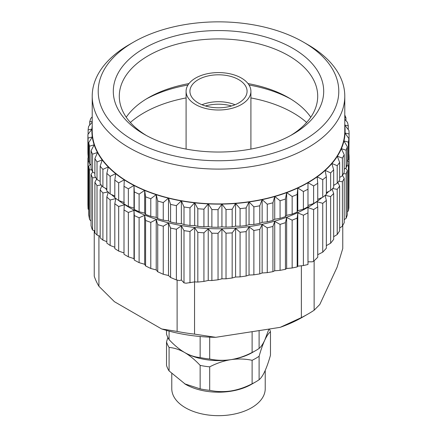<?xml version="1.0" encoding="UTF-8"?>
<svg xmlns="http://www.w3.org/2000/svg" width="437" height="437" viewBox="0 0 437 437"><rect width="100%" height="100%" fill="white"/><g stroke="black" fill="none" stroke-linecap="round" stroke-linejoin="round"><path stroke-width="0.66" d="M166.524 330.41L166.524 334.103A52.719 30.437 -0 0 0 167.579 336.894A52.719 30.437 -0 0 0 169.081 339.615L169.081 331.109M269.438 329.006A52.719 30.437 180 0 1 270.476 331.759L270.476 355.237C266.696 368.538 262.905 376.705 259.108 379.731A52.719 30.437 180 0 1 255.776 381.845L251.543 384.287A46.726 26.979 180 0 1 230.594 391.273A46.726 26.979 180 0 1 185.457 384.287L169.081 370.92L169.081 347.442A52.719 30.437 180 0 1 166.524 341.931L167.857 337.473M255.776 381.845A52.719 30.437 180 0 1 252.116 383.768C245.228 387.357 238.154 389.755 230.905 390.962C223.635 392 216.561 391.792 209.689 390.328L209.689 366.851A52.719 30.437 180 0 1 200.141 365.376C195.099 359.935 189.92 355.642 184.611 352.495C189.877 355.467 195.055 357.149 200.141 357.548L200.141 336.512M265.226 370.434L265.226 388.69A46.726 26.979 180 0 1 230.594 414.751A46.726 26.979 180 0 1 171.774 388.69L171.774 373.673M200.141 357.548A52.719 30.437 -0 0 0 209.689 359.023L209.689 337.146M209.689 359.023C216.599 360.487 223.673 360.694 230.905 359.656C238.116 358.466 245.184 356.068 252.116 352.462L252.116 331.683M169.081 339.615C174.128 345.055 179.301 349.349 184.611 352.495C179.345 349.524 174.172 347.841 169.081 347.442M252.116 352.462A52.719 30.437 -0 0 0 255.776 350.54A52.719 30.437 -0 0 0 259.108 348.426L259.108 330.601M259.108 348.426C260.955 346.973 262.85 344.198 264.789 340.09L268.919 329.088M252.116 383.768L252.116 360.29C245.19 358.826 238.116 358.613 230.905 359.656C223.673 360.853 216.605 363.251 209.689 366.851M209.689 390.328A52.719 30.437 180 0 1 200.141 388.854L200.141 365.376M200.141 388.854L184.611 383.801M169.081 370.92A52.719 30.437 180 0 1 166.524 365.408L166.524 341.931M270.476 331.759C268.629 333.207 266.734 335.987 264.789 340.09C262.866 344.312 260.971 349.704 259.108 356.253A52.719 30.437 180 0 1 252.116 360.29M259.108 379.731L259.108 356.253M184.611 352.495A47.923 27.668 -0 0 0 230.905 359.656A47.923 27.668 -0 0 0 252.389 352.495L255.776 350.54M332.093 189.074L333.666 193.449A130.592 75.399 180 0 1 330.634 196.546L325.123 195.334L326.335 200.425A130.592 75.399 180 0 1 322.741 203.32L317.131 201.757L317.737 206.909A130.592 75.399 180 0 1 313.624 209.558L307.981 207.646L307.981 212.819A130.592 75.399 180 0 1 303.393 215.195L297.783 212.934L297.171 218.079A130.592 75.399 180 0 1 292.162 220.155L286.65 217.544L285.437 222.641A130.592 75.399 180 0 1 280.073 224.389L274.726 221.439L272.923 226.437A130.592 75.399 180 0 1 267.258 227.841L262.14 224.563L259.769 229.43A130.592 75.399 180 0 1 253.875 230.479L249.041 226.885L246.129 231.588A130.592 75.399 180 0 1 240.077 232.26L235.581 228.376L232.167 232.883A130.592 75.399 180 0 1 226.022 233.172L221.925 229.021L218.047 233.298A130.592 75.399 180 0 1 211.885 233.2L208.231 228.808L203.926 232.823A130.592 75.399 180 0 1 197.819 232.347L194.656 227.737L189.98 231.479A130.592 75.399 180 0 1 183.999 230.616L181.355 225.831L176.373 229.267L176.373 279.931L170.583 277.484L168.496 275.512L163.252 274.272L157.73 271.765L156.222 269.935L150.781 268.487L145.587 265.947L144.674 264.287L139.108 262.653L134.301 260.108L133.995 258.628L128.363 256.825L124.004 254.312L124.004 209.94L124.31 204.778L118.673 206.51A130.592 75.399 180 0 1 114.811 203.735L115.723 198.611L110.151 199.993A130.592 75.399 180 0 1 106.836 196.994L108.343 191.947L102.908 192.985A130.592 75.399 180 0 1 100.166 189.795L101.859 185.785M176.373 229.267A130.592 75.399 180 0 1 170.583 228.038L168.496 223.099L163.252 226.219A130.592 75.399 180 0 1 157.73 224.634L156.222 219.587L150.781 222.367A130.592 75.399 180 0 1 145.587 220.45L144.674 215.326L139.108 217.763A130.592 75.399 180 0 1 134.301 215.534L133.995 210.372L128.363 212.458A130.592 75.399 180 0 1 126.156 211.213A130.592 75.399 180 0 1 124.004 209.94M334.349 184.884A126.282 72.908 180 0 1 333.666 185.769M328.744 191.422A126.282 72.908 180 0 1 326.335 193.804M322.096 197.557A126.282 72.908 180 0 1 129.205 207.417A126.282 72.908 180 0 1 118.187 200.151M337.888 182.431L339.653 186.047A130.592 75.399 180 0 1 337.217 189.319L332.59 188.565M342.493 175.537L344.214 178.323A130.592 75.399 180 0 1 342.4 181.726L338.719 181.328M345.662 168.185L347.3 170.354A130.592 75.399 180 0 1 346.137 173.85L343.493 173.718M347.404 160.614L348.879 162.242A130.592 75.399 180 0 1 348.376 165.787L346.847 165.803M348.879 154.032L348.928 154.075A130.592 75.399 180 0 1 349.092 157.637L348.71 157.664M348.879 151.83L349.092 133.995L344.995 132.995L348.879 138.6A130.592 75.399 180 0 1 348.376 142.151L348.376 159.767A130.592 75.399 0 0 0 348.879 156.217L348.879 138.6M347.3 160.701L348.376 159.767M346.137 167.824A130.592 75.399 0 0 0 347.3 164.334L347.3 146.717A130.592 75.399 180 0 1 346.137 150.213L346.137 167.824L344.214 169.261M342.4 175.701A130.592 75.399 0 0 0 344.214 172.298L344.214 154.682A130.592 75.399 180 0 1 342.4 158.085L342.4 175.701L339.653 177.471M337.217 183.294A130.592 75.399 0 0 0 339.653 180.028L339.653 162.411A130.592 75.399 180 0 1 337.217 165.678L337.217 183.294L333.666 185.261M330.634 190.521A130.592 75.399 0 0 0 333.666 187.424L333.666 169.807A130.592 75.399 180 0 1 330.634 172.905L330.634 190.521L326.335 192.564M322.741 197.295A130.592 75.399 0 0 0 326.335 194.405L326.335 176.788A130.592 75.399 180 0 1 322.741 179.678L322.741 197.295L317.737 199.316M313.624 203.533A130.592 75.399 0 0 0 317.737 200.883L317.737 183.272A130.592 75.399 180 0 1 313.624 185.922L313.624 203.533L307.981 205.445M303.393 209.17A130.592 75.399 0 0 0 307.981 206.794L307.981 189.177A130.592 75.399 180 0 1 303.393 191.553L303.393 209.17L297.783 210.727L297.783 187.959L303.393 191.553M128.363 206.433L128.363 188.817A130.592 75.399 180 0 1 126.156 187.571A130.592 75.399 180 0 1 124.004 186.299L124.004 203.915A130.592 75.399 0 0 0 126.156 205.188A130.592 75.399 0 0 0 128.363 206.433L133.995 208.165L134.301 209.509A130.592 75.399 0 0 0 139.108 211.737L144.674 213.125L145.587 214.43A130.592 75.399 0 0 0 150.781 216.342L156.222 217.38L157.73 218.615A130.592 75.399 0 0 0 163.252 220.193L168.496 220.898L170.583 222.012A130.592 75.399 0 0 0 176.373 223.241L181.355 223.624L183.999 224.596A130.592 75.399 0 0 0 189.98 225.454L194.656 225.536L197.819 226.322A130.592 75.399 0 0 0 203.926 226.803L208.231 226.601L211.885 227.174A130.592 75.399 0 0 0 218.047 227.273L221.925 226.819L226.022 227.147A130.592 75.399 0 0 0 232.167 226.858L235.581 226.175L240.077 226.235A130.592 75.399 0 0 0 246.129 225.568L249.041 224.684L253.875 224.454A130.592 75.399 0 0 0 259.769 223.411L262.14 222.362L267.258 221.821A130.592 75.399 0 0 0 272.923 220.412L274.726 219.237L280.073 218.369A130.592 75.399 0 0 0 285.437 216.615L286.65 215.343L292.162 214.135A130.592 75.399 0 0 0 297.171 212.06L297.783 210.727M231.583 105.967A29.355 16.945 0 0 0 205.417 105.967M248.019 83.576A99.204 57.274 180 0 1 288.649 97.757L288.649 97.757A99.204 57.274 180 0 1 310.773 117.225M290.703 98.98A105.197 60.732 0 0 0 249.035 85.029M187.965 85.029A105.197 60.732 0 0 0 146.297 98.98M126.227 117.225A99.204 57.274 180 0 1 148.351 97.757A99.204 57.274 180 0 1 188.981 83.576M144.117 134.246L144.117 134.246A105.197 60.732 180 0 1 144.117 48.354A105.197 60.732 180 0 1 292.883 48.354A105.197 60.732 180 0 1 292.883 134.246A105.197 60.732 180 0 1 144.117 134.246M290.703 135.465A99.204 57.274 0 0 0 317.704 96.189A99.204 57.274 0 0 0 288.649 55.69A99.204 57.274 0 0 0 180.536 43.274A99.204 57.274 0 0 0 119.296 96.189A99.204 57.274 0 0 0 146.297 135.465M133.443 140.408A120.29 69.45 0 0 0 303.557 140.408A120.29 69.45 0 0 0 303.562 42.192A120.29 69.45 0 0 0 303.557 42.192L307.795 44.64A126.282 72.908 180 0 1 344.782 96.189A126.282 72.908 180 0 1 266.827 163.547A126.282 72.908 180 0 1 129.205 147.744A126.282 72.908 180 0 1 92.218 96.189A126.282 72.908 180 0 1 129.205 44.64L133.438 42.192A120.29 69.45 0 0 0 133.443 140.408M344.782 96.189L344.782 131.018A126.282 72.908 180 0 1 266.827 198.376A126.282 72.908 180 0 1 129.205 182.573A126.282 72.908 180 0 1 92.218 131.018L92.218 96.189M306.648 122.469A105.432 60.874 0 0 0 293.052 112.822A105.432 60.874 0 0 0 250.909 97.937M186.091 97.937A105.432 60.874 0 0 0 130.352 122.469M238.706 79.632A28.574 16.497 0 0 0 207.564 76.06A28.574 16.497 0 0 0 189.926 91.3A28.574 16.497 0 0 0 198.294 102.963A28.574 16.497 0 0 0 229.436 106.541A28.574 16.497 0 0 0 247.074 91.3A28.574 16.497 0 0 0 238.706 79.632M201.954 104.749A28.574 16.497 180 0 1 235.046 104.749M195.585 104.53A32.409 18.709 0 0 0 230.9 108.584A32.409 18.709 0 0 0 250.909 91.3A32.409 18.709 0 0 0 241.415 78.07A32.409 18.709 0 0 0 206.1 74.011A32.409 18.709 0 0 0 186.091 91.3A32.409 18.709 0 0 0 195.585 104.53M342.755 225.536L342.755 248.549L337.08 267.247L319.802 304.474L314.132 310.226A126.544 73.061 180 0 1 307.981 314.039A126.544 73.061 180 0 1 301.372 317.59L280.199 327.34L215.72 337.315A118.613 68.483 180 0 1 161.619 328.946L114.418 301.694L98.915 286.273A126.544 73.061 180 0 1 94.245 276.211L94.245 230.599M307.981 314.039L302.371 317.278A118.613 68.483 180 0 1 280.199 327.34M314.132 260.763L314.132 310.226M194.547 281.909L194.547 334.119A126.544 73.061 180 0 1 177.116 331.421L161.619 328.946M215.72 337.315L194.547 334.119M301.372 317.59L301.372 265.783M98.915 235.827L98.915 286.273M177.116 331.421L177.116 280.084M183.999 230.616L183.999 282.876A130.592 75.399 180 0 0 186.113 283.203L194.656 281.887L197.819 282.067L203.926 281.423L208.231 280.456L211.885 280.532L218.047 279.8L221.925 278.828L226.022 278.801L232.167 277.992L235.581 277.025L240.077 276.894L246.129 276.015L249.041 275.07L253.875 274.835L259.769 273.895L262.14 272.983L267.258 272.644L272.923 271.656L274.726 270.787L280.073 270.35L285.437 269.329L286.65 268.509L292.162 267.985L297.171 266.931L297.783 266.177L303.393 265.565L307.981 264.5L307.981 207.646M313.624 209.558L313.624 261.244L312.362 261.818L307.981 261.818M94.889 230.796L92.546 230.075L92.546 177.815A130.592 75.399 180 0 1 91.054 174.363L91.054 225.727L91.983 228.857A130.592 75.399 180 0 0 92.546 230.075M95.719 177.564L92.546 177.815M101.182 184.998L97.014 185.561A130.592 75.399 180 0 1 94.889 182.224L94.889 232.888L97.014 235.008L100.166 236.368M94.889 182.224L96.659 179.012M183.999 282.876L181.355 279.997L181.355 225.831M181.355 279.997L179.492 280.57L176.373 279.931M189.98 282.843L189.98 231.479M297.171 212.06L297.171 194.443A130.592 75.399 180 0 1 292.162 196.519L292.162 214.135M285.437 216.615L285.437 198.999A130.592 75.399 180 0 1 280.073 200.752L280.073 218.369M272.923 220.412L272.923 202.795A130.592 75.399 180 0 1 267.258 204.205L267.258 221.821M259.769 223.411L259.769 205.794A130.592 75.399 180 0 1 253.875 206.838L253.875 224.454M246.129 225.568L246.129 207.952A130.592 75.399 180 0 1 240.077 208.618L240.077 226.235M232.167 226.858L232.167 209.241A130.592 75.399 180 0 1 226.022 209.531L226.022 227.147M218.047 227.273L218.047 209.656A130.592 75.399 180 0 1 211.885 209.558L211.885 227.174M203.926 226.803L203.926 209.186A130.592 75.399 180 0 1 197.819 208.706L197.819 226.322M189.98 225.454L189.98 207.837A130.592 75.399 180 0 1 183.999 206.98L183.999 224.596M91.054 150.721L91.054 168.338A130.592 75.399 0 0 0 92.546 171.796L92.546 154.179A130.592 75.399 180 0 1 91.054 150.721L94.223 144.784L89.552 146.198A130.592 75.399 180 0 1 88.722 142.67L88.722 160.286A130.592 75.399 0 0 0 89.552 163.815L89.552 146.198M87.908 134.52L87.908 152.136A130.592 75.399 0 0 0 88.072 155.692L88.072 138.081A130.592 75.399 180 0 1 87.908 134.52L92.005 129.041L88.121 129.915A130.592 75.399 180 0 1 88.624 126.369L92.218 122.136M88.121 134.225L88.121 129.915M89.7 125.091L89.7 121.803A130.592 75.399 180 0 1 90.863 118.307L92.218 116.898M344.782 115.04A130.592 75.399 180 0 1 345.946 117.793L345.946 120.656M344.782 119.377L347.448 122.322A130.592 75.399 180 0 1 348.278 125.845L348.278 129.614M344.711 125.129L348.928 130.439A130.592 75.399 180 0 1 349.092 133.995M297.892 187.965A126.626 73.105 180 0 0 307.981 182.742L307.981 189.177L307.981 182.677L313.624 185.922M322.741 179.678L317.131 176.788L317.737 183.272M330.634 172.905L325.123 170.364L326.335 176.788M337.217 165.678L331.869 163.476L333.666 169.807M342.4 158.085L337.282 156.211L339.653 162.411M346.137 150.213L341.302 148.651L344.214 154.682M348.376 142.151L343.886 140.878L347.3 146.717M348.278 125.845L344.7 125.037M345.946 117.793L344.782 117.558M92.218 121.267L89.7 121.803M88.722 142.67L92.376 136.945L88.072 138.081M88.072 155.692L88.722 156.304M89.552 163.815L91.054 165.022M194.656 225.536L194.656 202.768L197.819 208.706M189.98 207.837L194.656 202.768M208.231 226.601L208.231 203.833L211.885 209.558M203.926 209.186L208.231 203.833M221.925 226.819L221.925 204.046L226.022 209.531M218.047 209.656L221.925 204.046M235.581 226.175L235.581 203.407L240.077 208.618M232.167 209.241L235.581 203.407M249.041 224.684L249.041 201.916L253.875 206.838M246.129 207.952L249.041 201.916M262.14 222.362L262.14 199.594L267.258 204.205M259.769 205.794L262.14 199.594M274.726 219.237L274.726 196.47L280.073 200.752M272.923 202.795L274.726 196.47M286.65 215.343L286.65 192.575L292.162 196.519M285.437 198.999L286.65 192.575M297.171 194.443L297.783 187.959M176.373 223.241L176.373 205.625A130.592 75.399 180 0 1 170.583 204.396L170.583 222.012M163.252 220.193L163.252 202.577A130.592 75.399 180 0 1 157.73 200.998L157.73 218.615M150.781 216.342L150.781 198.731A130.592 75.399 180 0 1 145.587 196.814L145.587 214.43M139.108 211.737L139.108 194.126A130.592 75.399 180 0 1 134.301 191.892L134.301 209.509M114.811 180.099L114.811 197.71A130.592 75.399 0 0 0 118.673 200.485L118.673 182.868A130.592 75.399 180 0 1 114.811 180.099L115.723 173.636L110.151 176.351A130.592 75.399 180 0 1 106.836 173.352L106.836 190.969A130.592 75.399 0 0 0 110.151 193.968L110.151 176.351M100.166 166.153L100.166 183.769A130.592 75.399 0 0 0 102.908 186.96L102.908 169.343A130.592 75.399 180 0 1 100.166 166.153L102.258 159.887L97.014 161.925A130.592 75.399 180 0 1 94.889 158.582L94.889 176.198A130.592 75.399 0 0 0 97.014 179.536L97.014 161.925M94.889 158.582L97.533 152.464L92.546 154.179M92.546 171.796L94.889 173.413M97.014 179.536L100.166 181.421M106.836 173.352L108.343 166.972L102.908 169.343M102.908 186.96L106.836 188.975M110.151 193.968L114.811 196.011M124.004 186.299L124.31 179.804L118.673 182.868M118.673 200.485L124.31 202.571M133.995 208.165L133.995 185.397L134.301 191.892M128.363 188.817L133.995 185.397M144.674 213.125L144.674 190.352L145.587 196.814M139.108 194.126L144.674 190.352M156.222 217.38L156.222 194.612L157.73 200.998M150.781 198.731L156.222 194.612M168.496 220.898L168.496 198.13L170.583 204.396M163.252 202.577L168.496 198.13M181.355 223.624L181.355 200.856L183.999 206.98M176.373 205.625L181.355 200.856M91.923 128.991A126.626 73.105 180 0 1 92.218 125.643M92.289 136.901A126.626 73.105 180 0 1 91.923 129.084M94.13 144.745A126.626 73.105 180 0 1 92.3 136.994M97.429 152.431A126.626 73.105 180 0 1 94.163 144.838M102.149 159.86A126.626 73.105 180 0 1 97.478 152.518M108.234 166.956A126.626 73.105 180 0 1 102.214 159.947M115.608 173.626A126.626 73.105 180 0 1 108.31 167.038M124.195 179.804A126.626 73.105 180 0 1 115.707 173.702M133.88 185.403A126.626 73.105 180 0 1 124.299 179.869M144.565 190.363A126.626 73.105 180 0 1 134.001 185.463M156.113 194.634A126.626 73.105 180 0 1 144.696 190.417M168.387 198.152A126.626 73.105 180 0 1 156.249 194.678M181.257 200.889A126.626 73.105 180 0 1 168.54 198.19M194.558 202.806A126.626 73.105 180 0 1 181.41 200.916M208.143 203.877A126.626 73.105 180 0 1 194.716 202.823M221.849 204.095A126.626 73.105 180 0 1 208.302 203.882M235.516 203.462A126.626 73.105 180 0 1 222.012 204.095M248.981 201.97A126.626 73.105 180 0 1 235.674 203.445M262.091 199.654A126.626 73.105 180 0 1 249.139 201.949M274.687 196.53A126.626 73.105 180 0 1 262.244 199.622M286.628 192.641A126.626 73.105 180 0 1 274.835 196.492M297.766 188.025A126.626 73.105 180 0 1 286.765 192.591M317.142 176.854A126.626 73.105 180 0 1 308.096 182.677M325.15 170.43A126.626 73.105 180 0 1 317.246 176.783M331.901 163.542A126.626 73.105 180 0 1 325.237 170.348M337.331 156.271A126.626 73.105 180 0 1 331.973 163.454M341.363 148.706A126.626 73.105 180 0 1 337.386 156.184M343.952 140.933A126.626 73.105 180 0 1 341.401 148.613M345.077 133.045A126.626 73.105 180 0 1 343.974 140.84M344.782 125.643A126.626 73.105 180 0 1 345.077 132.952M307.795 44.64L303.562 42.192A120.29 69.45 0 0 0 133.438 42.192M114.811 197.48A126.282 72.908 180 0 1 111.457 194.547M106.836 189.909A126.282 72.908 180 0 1 105.317 188.2M89.033 161.756L88.072 161.717A130.592 75.399 180 0 1 87.908 158.161L88.722 157.331M91.644 169.791L89.552 169.835A130.592 75.399 180 0 1 88.722 166.311L90.295 164.41M91.054 174.363L92.731 171.921M348.879 204.336L349.092 157.637M347.3 211.765L348.376 210.896L348.879 207.875L348.879 162.242M344.214 219.68L346.137 218.276L347.3 214.988L347.3 170.354M339.653 228.021L342.4 226.186L344.214 222.679L344.214 178.323M333.666 236.696L337.217 234.538L339.653 230.851L339.653 186.047M326.335 245.621L330.634 243.234L333.666 239.41L333.666 193.449M317.737 254.695L322.741 252.171L326.335 248.254L326.335 200.425M313.624 261.244L317.737 257.278L317.737 206.909M88.722 166.311L88.722 214.911L89.552 219.56L91.054 220.958M87.908 158.161L87.908 204.669L88.072 209.05L88.722 209.733M114.811 203.735L114.811 248.626L118.673 251.084L124.004 252.93M106.836 196.994L106.836 243.114L110.151 245.49L114.811 247.227M100.166 189.795L100.166 237.848L102.908 240.11L106.836 241.688M322.741 203.32L322.741 252.171M330.634 196.546L330.634 243.234M337.217 189.319L337.217 234.538M342.4 181.726L342.4 226.186M346.137 173.85L346.137 218.276M348.376 165.787L348.376 210.896M88.121 157.937L88.121 155.741M88.072 209.05L88.072 161.717M89.552 219.56L89.552 169.835M97.014 235.008L97.014 185.561M102.908 240.11L102.908 192.985M110.151 245.49L110.151 199.993M118.673 251.084L118.673 206.51M133.995 258.628L133.995 210.372M128.363 256.825L128.363 212.458M134.301 215.534L134.301 260.108M144.674 264.287L144.674 215.326M139.108 262.653L139.108 217.763M145.587 220.45L145.587 265.947M156.222 269.935L156.222 219.587M150.781 268.487L150.781 222.367M157.73 224.634L157.73 271.765M168.496 275.512L168.496 223.099M163.252 274.272L163.252 226.219M170.583 228.038L170.583 277.484M194.656 281.887L194.656 227.737M197.819 232.347L197.819 282.067M208.231 280.456L208.231 228.808M203.926 281.423L203.926 232.823M211.885 233.2L211.885 280.532M221.925 278.828L221.925 229.021M218.047 279.8L218.047 233.298M226.022 233.172L226.022 278.801M235.581 277.025L235.581 228.376M232.167 277.992L232.167 232.883M240.077 232.26L240.077 276.894M249.041 275.07L249.041 226.885M246.129 276.015L246.129 231.588M253.875 230.479L253.875 274.835M262.14 272.983L262.14 224.563M259.769 273.895L259.769 229.43M267.258 227.841L267.258 272.644M274.726 270.787L274.726 221.439M272.923 271.656L272.923 226.437M280.073 224.389L280.073 270.35M286.65 268.509L286.65 217.544M285.437 269.329L285.437 222.641M292.162 220.155L292.162 267.985M297.783 266.177L297.783 212.934M297.171 266.931L297.171 218.079M303.393 215.195L303.393 265.565M250.909 91.3L250.909 149.077M186.091 91.3L186.091 149.077"/></g></svg>
